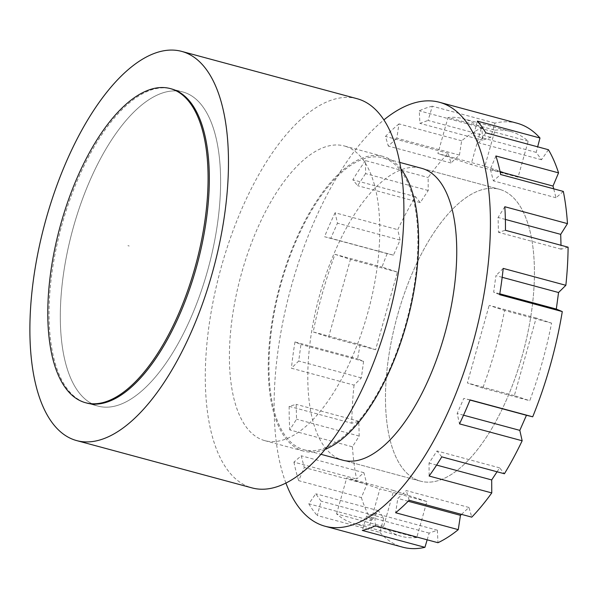<?xml version="1.0" encoding="UTF-8"?>
<svg xmlns="http://www.w3.org/2000/svg" width="598" height="598" viewBox="0 0 598 598"><rect width="100%" height="100%" fill="white"/><g stroke="black" fill="none" stroke-linecap="round" stroke-linejoin="round"><path stroke-width="0.45" stroke-dasharray="2.99 2.24" d="M517.135 123.233A219.556 95.089 -74.9 0 0 494.972 123.106L490.741 137.338L482.534 140.231L481.936 127.71A219.556 95.089 -74.9 0 0 461.641 140.792L459.458 155.106L450.959 162.97L448.134 153.297A219.556 95.089 -74.9 0 0 428.138 177.509L428.228 190.5L420.259 202.573L415.49 196.682A219.556 95.089 -74.9 0 0 397.752 229.662L400.092 240.067L393.454 255.159L387.198 253.634A219.556 95.089 -74.9 0 0 382.002 267.007L397.416 272.112L375.604 349.71L360.19 344.612L313.21 331.935A219.556 95.089 -74.9 0 1 322.576 292.624A219.556 95.089 -74.9 0 1 335.022 254.337L382.002 267.007M360.19 344.612A219.556 95.089 -74.9 0 0 357.619 358.852L363.591 361.379L361.349 377.921L354.046 385.134L291.405 368.233L298.701 361.02L300.951 344.478L294.971 341.959L357.619 358.852M294.971 341.959A219.556 95.089 -74.9 0 0 291.405 368.233M354.046 385.134A219.556 95.089 -74.9 0 0 351.803 423.242L358.793 421.246L359.196 436.084L352.439 446.811L289.791 429.917L296.548 419.183L296.152 404.353L289.155 406.348L351.803 423.242M289.155 406.348A219.556 95.089 -74.9 0 0 289.791 429.917M352.439 446.811A219.556 95.089 -74.9 0 0 356.58 479.02L363.898 472.697L366.903 484.373L361.356 497.566L298.708 480.672L304.262 467.479L301.25 455.796L293.932 462.119L356.58 479.02M293.932 462.119A219.556 95.089 -74.9 0 0 298.708 480.672M361.356 497.566A219.556 95.089 -74.9 0 0 371.47 520.716L378.407 510.685L383.722 518.062L379.917 532.429L317.276 515.536L321.081 501.169L315.759 493.791L308.822 503.815L371.47 520.716M308.822 503.815A219.556 95.089 -74.9 0 0 317.276 515.536M379.917 532.429A219.556 95.089 -74.9 0 0 400.555 546.535A219.556 95.089 -74.9 0 0 402.775 547.2M285.919 483.072A219.556 95.089 105.1 0 1 383.886 119.899M490.741 137.338L428.101 120.437L432.332 106.212L494.972 123.106M432.332 106.212A219.556 95.089 -74.9 0 0 419.288 110.817L419.886 123.338L428.101 120.437M481.936 127.71L419.288 110.817M459.458 155.106L396.81 138.205L398.993 123.898L461.641 140.792M398.993 123.898A219.556 95.089 -74.9 0 0 385.486 136.396L388.311 146.076L396.81 138.205M448.134 153.297L385.486 136.396M428.228 190.5L365.58 173.607L365.49 160.615L428.138 177.509M365.49 160.615A219.556 95.089 -74.9 0 0 352.842 179.781L357.619 185.672L365.58 173.607M415.49 196.682L352.842 179.781M400.092 240.067L337.451 223.174L335.104 212.768L397.752 229.662M335.104 212.768A219.556 95.089 -74.9 0 0 324.55 236.733L330.806 238.258L337.451 223.174M387.198 253.634L324.55 236.733M393.454 255.159L330.806 238.258M427.166 539.807L429.162 533.102L437.37 530.202L437.968 542.722M461.484 514.37L468.944 507.463L471.77 517.143M497.065 471.77L499.644 467.868L504.413 473.758M568.1 247.191L561.111 249.187L561.006 245.277M563.331 191.42L556.005 197.744L553.711 188.826M548.433 149.724L541.496 159.748L536.182 152.37L537.654 146.816M500.847 189.723A151.174 65.474 105.1 0 1 522.682 354.046A151.174 65.474 105.1 0 1 420.581 481.173A151.174 65.474 105.1 0 1 419.056 480.717A151.174 65.474 105.1 0 1 397.221 316.394A151.174 65.474 105.1 0 1 499.323 189.267A151.174 65.474 105.1 0 1 500.847 189.723A151.174 65.474 -74.9 0 0 499.323 189.267A151.174 65.474 -74.9 0 0 397.221 316.394A151.174 65.474 -74.9 0 0 419.056 480.717A151.174 65.474 -74.9 0 0 420.581 481.173A151.174 65.474 -74.9 0 0 522.682 354.046A151.174 65.474 -74.9 0 0 500.847 189.723M494.995 130.177A219.556 95.089 105.1 0 1 510.386 131.411A219.556 95.089 105.1 0 1 528.191 141.165L518.062 177.187L484.866 166.207L494.995 130.177L448.007 117.5A219.556 95.089 -74.9 0 1 463.398 118.74L510.386 131.411M542.199 362.44A219.556 95.089 105.1 0 1 529.753 400.727L514.34 395.629L536.152 318.031L551.565 323.129A219.556 95.089 105.1 0 1 542.199 362.44M416.761 537.565A219.556 95.089 105.1 0 1 401.378 536.331A219.556 95.089 105.1 0 1 383.572 526.576L393.701 490.554L426.89 501.535L416.761 537.565L369.781 524.895A219.556 95.089 -74.9 0 1 354.39 523.654L401.378 536.331M335.022 254.337L350.428 259.435L328.616 337.033L313.21 331.935M397.416 272.112L350.428 259.435M375.604 349.71L328.616 337.033M363.591 361.379L300.951 344.478M361.349 377.921L298.701 361.02M358.793 421.246L296.152 404.353M359.196 436.084L296.548 419.183M363.898 472.697L301.25 455.796M366.903 484.373L304.262 467.479M378.407 510.685L315.759 493.791M383.722 518.062L321.081 501.169M421.642 168.307L499.323 189.267L421.642 168.307A151.174 65.474 -74.9 0 0 319.541 295.442A151.174 65.474 -74.9 0 0 341.376 459.765M536.182 152.37L473.534 135.477L478.856 142.855L485.793 132.823M477.339 121.11L473.534 135.477M541.496 159.748L478.856 142.855M500.115 171.798L490.353 169.167L493.357 180.843L500.683 174.519M495.906 155.973L490.353 169.167M556.005 197.744L493.357 180.843M505.377 219.429L498.067 217.455L498.463 232.293L505.452 230.297M504.817 206.729L498.067 217.455M561.111 249.187L498.463 232.293M502.178 277.308L495.914 275.618L493.664 292.16L499.644 294.687M503.21 268.405L495.914 275.618M499.786 293.812L493.664 292.16M470.006 400.055L463.809 398.38L457.164 413.472L459.511 423.877M470.065 399.905L463.809 398.38M463.532 415.191L457.164 413.472M499.644 467.868L436.996 450.967L429.035 463.039L429.125 476.03M441.773 456.857L436.996 450.967M436.607 465.08L429.035 463.039M468.944 507.463L406.304 490.569L397.797 498.433L395.622 512.748M409.129 500.249L406.304 490.569M408.165 501.236L397.797 498.433M437.37 530.202L374.722 513.308L366.514 516.201L362.283 530.433M375.327 525.829L374.722 513.308M429.162 533.102L366.514 516.201M482.534 140.231L419.886 123.338M450.959 162.97L388.311 146.076M420.259 202.573L357.619 185.672M528.191 141.165L481.203 128.488A219.556 95.089 -74.9 0 0 463.398 118.74M484.866 166.207L437.885 153.529L448.007 117.5M518.062 177.187L471.075 164.517L437.885 153.529M481.203 128.488L471.075 164.517M551.565 323.129L504.585 310.459A219.556 95.089 -74.9 0 1 495.211 349.77A219.556 95.089 -74.9 0 1 482.773 388.057L529.753 400.727M536.152 318.031L489.171 305.361L504.585 310.459M514.34 395.629L467.359 382.959L489.171 305.361M482.773 388.057L467.359 382.959M383.572 526.576L336.584 513.906A219.556 95.089 -74.9 0 0 354.39 523.654M426.89 501.535L379.909 488.865L369.781 524.895M393.701 490.554L346.713 477.877L379.909 488.865M336.584 513.906L346.713 477.877M171.551 88.923L182.831 91.965L171.551 88.923A162.686 70.459 -74.9 0 0 61.676 225.738A162.686 70.459 -74.9 0 0 85.17 402.581A162.686 70.459 -74.9 0 0 86.815 403.074L98.087 406.117A162.686 70.459 105.1 0 1 96.45 405.623A162.686 70.459 105.1 0 1 72.949 228.78A162.686 70.459 105.1 0 1 182.831 91.965A162.686 70.459 105.1 0 1 184.476 92.458A162.686 70.459 105.1 0 1 207.969 269.302A162.686 70.459 105.1 0 1 98.087 406.117A162.686 70.459 -74.9 0 0 207.969 269.302A162.686 70.459 -74.9 0 0 184.476 92.458A162.686 70.459 -74.9 0 0 182.831 91.965A162.686 70.459 -74.9 0 0 72.949 228.78A162.686 70.459 -74.9 0 0 96.45 405.623A162.686 70.459 -74.9 0 0 98.087 406.117L86.815 403.074M357.088 98.707A201.563 87.301 -74.9 0 0 220.954 268.21A201.563 87.301 -74.9 0 0 250.061 487.31A201.563 87.301 -74.9 0 0 252.094 487.916M345.876 146.428A152.61 66.094 105.1 0 1 367.92 312.32A152.61 66.094 105.1 0 1 264.847 440.659A152.61 66.094 105.1 0 1 263.307 440.195A152.61 66.094 105.1 0 1 241.263 274.303A152.61 66.094 105.1 0 1 344.336 145.964A152.61 66.094 105.1 0 1 345.876 146.428M400.862 168.86A152.61 66.094 -74.9 0 0 384.716 156.908A152.61 66.094 -74.9 0 0 383.176 156.444A152.61 66.094 -74.9 0 0 280.103 284.783A152.61 66.094 -74.9 0 0 302.147 450.668A152.61 66.094 -74.9 0 0 303.687 451.131A152.61 66.094 -74.9 0 0 325.215 449.3M384.327 158.291A151.174 65.474 105.1 0 1 406.162 322.614A151.174 65.474 105.1 0 1 304.061 449.741A151.174 65.474 105.1 0 1 302.536 449.285A151.174 65.474 105.1 0 1 280.701 284.962A151.174 65.474 105.1 0 1 382.802 157.835A151.174 65.474 105.1 0 1 384.327 158.291M127.927 245.658L129.183 245.995M420.581 481.173L342.901 460.221L420.581 481.173M264.847 440.659L303.687 451.131M344.336 145.964L383.176 156.444M304.061 449.741L320.969 454.308M382.802 157.835L399.711 162.394"/><path stroke-width="0.9" d="M383.886 119.899A219.556 95.089 105.1 0 1 439.455 102.28A219.556 95.089 105.1 0 1 441.668 102.946A219.556 95.089 105.1 0 1 473.377 341.608A219.556 95.089 105.1 0 1 325.088 526.247A219.556 95.089 105.1 0 1 322.875 525.582A219.556 95.089 105.1 0 1 285.919 483.072M537.654 146.816L539.987 138.003A219.556 95.089 -74.9 0 0 519.348 123.906A219.556 95.089 -74.9 0 0 517.135 123.233L439.455 102.28M325.088 526.247L402.775 547.2A219.556 95.089 -74.9 0 0 424.931 547.327L427.166 539.807M424.931 547.327L362.283 530.433A219.556 95.089 -74.9 0 0 375.327 525.829L437.968 542.722A219.556 95.089 -74.9 0 0 458.27 529.641L460.445 515.334L461.484 514.37M458.27 529.641L395.622 512.748A219.556 95.089 -74.9 0 0 409.129 500.249L471.77 517.143A219.556 95.089 -74.9 0 0 491.765 492.924L491.683 479.932L497.065 471.77M491.765 492.924L429.125 476.03A219.556 95.089 -74.9 0 0 441.773 456.857L504.413 473.758A219.556 95.089 -74.9 0 0 522.159 440.771L519.812 430.366L526.449 415.281L532.706 416.806A219.556 95.089 -74.9 0 0 562.284 311.58L556.312 309.061L558.554 292.519L565.858 285.306A219.556 95.089 -74.9 0 0 568.1 247.191L505.452 230.297A219.556 95.089 -74.9 0 0 504.817 206.729L567.465 223.622A219.556 95.089 -74.9 0 0 563.331 191.42L500.683 174.526M561.006 245.277L560.707 234.356L567.465 223.622M553.711 188.826L553 186.06L558.554 172.867A219.556 95.089 -74.9 0 0 548.433 149.724L485.793 132.823A219.556 95.089 -74.9 0 0 477.339 121.11L539.987 138.003M532.706 416.806L470.065 399.905A219.556 95.089 -74.9 0 1 459.511 423.877L522.159 440.771M565.858 285.306L503.21 268.405A219.556 95.089 -74.9 0 1 499.644 294.687L562.284 311.58M500.683 174.519A219.556 95.089 -74.9 0 0 495.906 155.973L558.554 172.867M341.376 459.765A151.174 65.474 -74.9 0 0 342.901 460.221A151.174 65.474 -74.9 0 0 445.002 333.093A151.174 65.474 -74.9 0 0 423.167 168.771A151.174 65.474 -74.9 0 0 421.642 168.307L399.711 162.394M553 186.06L500.115 171.798M560.707 234.356L505.377 219.429M558.554 292.519L502.178 277.308M556.312 309.061L499.786 293.812M526.449 415.281L470.006 400.055M519.812 430.366L463.532 415.191M491.683 479.932L436.607 465.08M460.445 515.334L408.165 501.236M183.713 52.004A201.563 87.301 105.1 0 1 212.821 271.096A201.563 87.301 105.1 0 1 76.694 440.606A201.563 87.301 105.1 0 1 74.653 439.993A201.563 87.301 105.1 0 1 45.545 220.894A201.563 87.301 105.1 0 1 181.68 51.391A201.563 87.301 105.1 0 1 183.713 52.004M85.559 402.731L86.815 403.074A162.686 70.459 -74.9 0 0 196.69 266.26A162.686 70.459 -74.9 0 0 173.196 89.416A162.686 70.459 -74.9 0 0 171.551 88.923L170.303 88.586A162.686 70.459 105.1 0 1 171.947 89.08A162.686 70.459 105.1 0 1 195.441 265.923A162.686 70.459 105.1 0 1 85.559 402.731A162.686 70.459 105.1 0 1 83.914 402.237A162.686 70.459 105.1 0 1 60.42 225.401A162.686 70.459 105.1 0 1 170.303 88.586M76.694 440.606L252.094 487.916A201.563 87.301 -74.9 0 0 388.229 318.413A201.563 87.301 -74.9 0 0 359.121 99.313A201.563 87.301 -74.9 0 0 357.088 98.707L181.68 51.391M325.215 449.3A152.61 66.094 -74.9 0 0 407.245 320.999A152.61 66.094 -74.9 0 0 400.862 168.86M320.969 454.308L342.901 460.221"/></g></svg>
